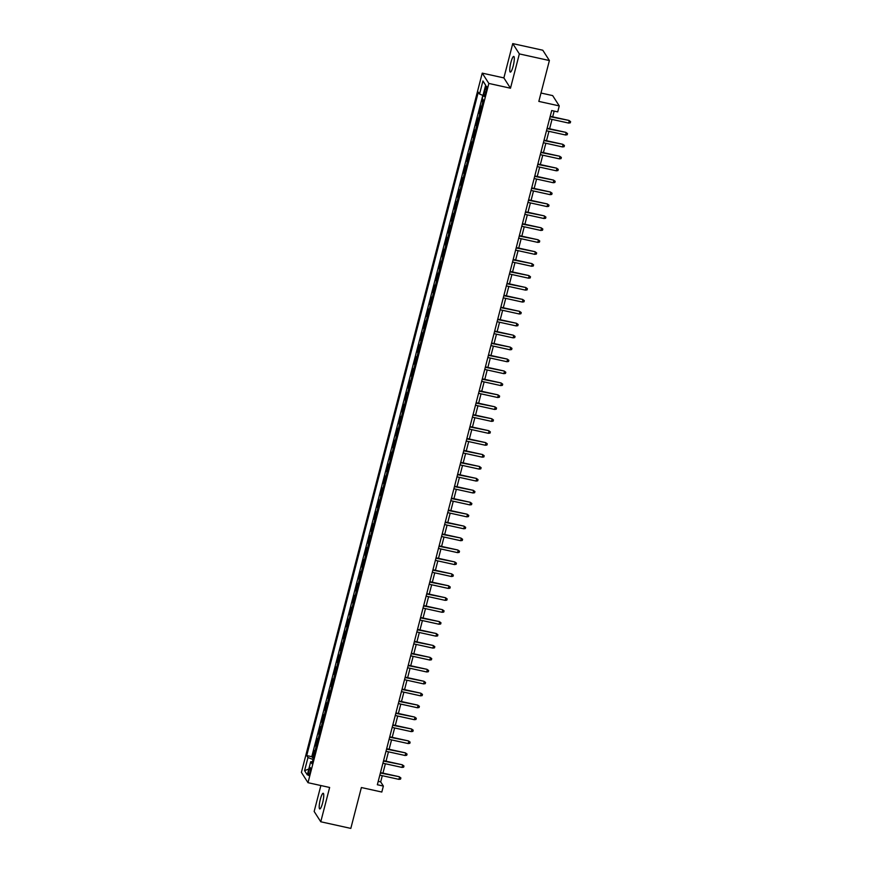 <?xml version="1.0" encoding="UTF-8"?>
<svg xmlns="http://www.w3.org/2000/svg" width="872" height="872" viewBox="0 0 872 872"><rect width="100%" height="100%" fill="white"/><g stroke="black" fill="none" stroke-linecap="round" stroke-linejoin="round"><path stroke-width="1.31" d="M322.618 802.894A8.022 1.526 -77.6 0 0 323.207 793.269A8.022 1.526 -77.6 0 0 320.34 799.33A8.022 1.526 -77.6 0 0 319.752 808.944A8.022 1.526 -77.6 0 0 322.618 802.894M513.183 66.054A8.022 1.526 -77.6 0 0 513.761 56.429A8.022 1.526 -77.6 0 0 510.894 62.479A8.022 1.526 -77.6 0 0 510.305 72.104A8.022 1.526 -77.6 0 0 513.183 66.054M310.029 772.45A4.011 0.763 -77.6 0 0 310.323 767.643A4.011 0.763 -77.6 0 0 308.884 770.674A4.011 0.763 -77.6 0 0 308.59 775.481A4.011 0.763 -77.6 0 0 310.029 772.45M320.874 785.53L314.16 811.461L320.765 821.773L350.817 828.4L361.379 787.536L381.816 792.038L383.364 786.064L380.683 781.89L382.285 775.688M482.238 73.139L301.407 772.385L308.001 782.696L488.843 83.44L482.238 73.139L503.874 77.902L510.48 88.214L519.352 53.911L512.747 43.6L503.874 77.902M512.747 43.6L542.798 50.227L549.393 60.539L538.831 101.403L559.257 105.904L552.663 95.604L541 93.031M519.352 53.911L549.393 60.539M482.707 98.994L482.107 101.326L483.175 101.566M481.693 107.311A5.014 0.916 -165.5 0 1 481.518 107.114L480.864 106.101L479.011 113.262L480.091 113.502M478.608 119.246A5.014 0.916 14.5 0 1 478.434 119.05L477.78 118.036L475.927 125.197L477.006 125.426M475.523 131.171A5.014 0.916 14.5 0 1 475.349 130.985L474.695 129.961L472.842 137.122L473.921 137.362M472.439 143.106A5.014 0.916 14.5 0 1 472.264 142.921L471.61 141.896L469.757 149.058L470.836 149.297M469.354 155.042A5.014 0.916 14.5 0 1 469.18 154.845L468.526 153.832L466.673 160.993L467.752 161.233M466.258 166.966A5.014 0.916 14.5 0 1 466.084 166.781L465.441 165.767L463.588 172.929L464.667 173.157M463.174 178.902A5.014 0.916 14.5 0 1 462.999 178.716L462.356 177.692L460.503 184.853L461.571 185.093M460.089 190.837A5.014 0.916 14.5 0 1 459.915 190.641L459.261 189.627L457.418 196.789L458.487 197.028M457.004 202.773A5.014 0.916 14.5 0 1 456.83 202.577L456.176 201.563L454.334 208.724L455.402 208.964M453.92 214.697A5.014 0.916 14.5 0 1 453.745 214.512L453.091 213.498L451.238 220.649L452.317 220.889M450.835 226.633A5.014 0.916 14.5 0 1 450.661 226.448L450.007 225.423L448.154 232.584L449.233 232.824M447.75 238.568A5.014 0.916 14.5 0 1 447.576 238.372L446.922 237.358L445.069 244.52L446.148 244.76M444.666 250.504A5.014 0.916 14.5 0 1 444.491 250.308L443.837 249.294L441.984 256.455L443.063 256.684M441.581 262.428A5.014 0.916 14.5 0 1 441.406 262.243L440.752 261.229L438.899 268.38L439.978 268.62M438.485 274.364A5.014 0.916 14.5 0 1 438.311 274.179L437.668 273.154L435.815 280.315L436.894 280.555M435.401 286.299A5.014 0.916 14.5 0 1 435.226 286.103L434.583 285.09L432.73 292.251L433.798 292.491M432.316 298.235A5.014 0.916 14.5 0 1 432.141 298.039L431.487 297.025L429.645 304.186L430.714 304.415M429.231 310.16A5.014 0.916 14.5 0 1 429.057 309.974L428.403 308.961L426.55 316.111L427.629 316.351M426.146 322.095A5.014 0.916 14.5 0 1 425.972 321.91L425.318 320.885L423.465 328.046L424.544 328.286M423.062 334.031A5.014 0.916 14.5 0 1 422.887 333.834L422.233 332.821L420.38 339.982L421.459 340.222M419.977 345.966A5.014 0.916 14.5 0 1 419.803 345.77L419.149 344.756L417.296 351.917L418.375 352.146M416.892 357.891A5.014 0.916 14.5 0 1 416.718 357.705L416.064 356.692L414.211 363.842L415.29 364.082M413.797 369.826A5.014 0.916 14.5 0 1 413.622 369.641L412.979 368.616L411.126 375.778L412.205 376.017M410.712 381.762A5.014 0.916 14.5 0 1 410.538 381.565L409.895 380.552L408.042 387.713L409.11 387.953M407.627 393.697A5.014 0.916 14.5 0 1 407.453 393.501L406.799 392.487L404.957 399.649L406.025 399.877M404.543 405.622A5.014 0.916 14.5 0 1 404.368 405.436L403.714 404.412L401.861 411.573L402.94 411.813M401.458 417.557A5.014 0.916 14.5 0 1 401.284 417.372L400.63 416.347L398.777 423.509L399.856 423.748M398.373 429.493A5.014 0.916 14.5 0 1 398.199 429.297L397.545 428.283L395.692 435.444L396.771 435.684M395.288 441.417A5.014 0.916 14.5 0 1 395.114 441.232L394.46 440.218L392.607 447.38L393.686 447.608M392.204 453.353A5.014 0.916 14.5 0 1 392.029 453.168L391.375 452.143L389.522 459.304L390.602 459.544M389.119 465.288A5.014 0.916 14.5 0 1 388.945 465.092L388.291 464.078L386.438 471.24L387.517 471.48M386.024 477.224A5.014 0.916 14.5 0 1 385.849 477.028L385.206 476.014L383.353 483.175L384.432 483.415M382.939 489.148A5.014 0.916 14.5 0 1 382.764 488.963L382.121 487.949L380.268 495.1L381.337 495.34M379.854 501.084A5.014 0.916 14.5 0 1 379.68 500.899L379.026 499.874L377.184 507.035L378.252 507.275M376.769 513.019A5.014 0.916 14.5 0 1 376.595 512.823L375.941 511.81L374.088 518.971L375.167 519.211M373.685 524.955A5.014 0.916 14.5 0 1 373.51 524.759L372.856 523.745L371.003 530.906L372.082 531.135M370.6 536.88A5.014 0.916 14.5 0 1 370.426 536.694L369.772 535.681L367.919 542.831L368.998 543.071M367.515 548.815A5.014 0.916 14.5 0 1 367.341 548.63L366.687 547.605L364.834 554.766L365.913 555.006M364.431 560.751A5.014 0.916 14.5 0 1 364.256 560.554L363.602 559.541L361.749 566.702L362.828 566.942M361.335 572.686A5.014 0.916 14.5 0 1 361.161 572.49L360.518 571.476L358.665 578.637L359.744 578.866M358.25 584.611A5.014 0.916 14.5 0 1 358.076 584.425L357.433 583.412L355.58 590.562L356.648 590.802M355.166 596.546A5.014 0.916 14.5 0 1 354.991 596.361L354.337 595.336L352.495 602.498L353.563 602.737M352.081 608.482A5.014 0.916 14.5 0 1 351.907 608.285L351.252 607.272L349.4 614.433L350.479 614.673M348.996 620.417A5.014 0.916 14.5 0 1 348.822 620.221L348.168 619.207L346.315 626.369L347.394 626.597M345.912 632.342A5.014 0.916 14.5 0 1 345.737 632.156L345.083 631.143L343.23 638.293L344.309 638.533M342.827 644.277A5.014 0.916 14.5 0 1 342.652 644.092L341.998 643.067L340.145 650.229L341.225 650.468M339.742 656.213A5.014 0.916 14.5 0 1 339.568 656.017L338.914 655.003L337.061 662.164L338.14 662.404M336.647 668.148A5.014 0.916 14.5 0 1 336.472 667.952L335.829 666.938L333.976 674.1L335.055 674.329M333.562 680.073A5.014 0.916 14.5 0 1 333.387 679.888L332.744 678.863L330.891 686.024L331.97 686.264M330.477 692.008A5.014 0.916 14.5 0 1 330.303 691.823L329.66 690.798L327.807 697.96L328.875 698.2M327.392 703.944A5.014 0.916 14.5 0 1 327.218 703.748L326.564 702.734L324.722 709.895L325.79 710.135M324.308 715.868A5.014 0.916 14.5 0 1 324.133 715.683L323.479 714.669L321.626 721.831L322.705 722.06M321.223 727.804A5.014 0.916 14.5 0 1 321.049 727.619L320.395 726.594L318.542 733.755L319.621 733.995M318.138 739.739A5.014 0.916 14.5 0 1 317.964 739.543L317.31 738.529L315.457 745.691L316.536 745.931M559.257 105.904L557.72 111.878L551.703 110.548L377.347 784.746L383.364 786.064M485.148 89.227L484.461 91.854A3.891 0.741 -77.6 0 0 484.178 96.509A3.891 0.741 -77.6 0 0 485.573 93.576L486.249 90.95A3.891 0.741 -77.6 0 0 486.532 86.295A3.891 0.741 -77.6 0 0 485.148 89.227L486.565 89.544M312.449 761.736L310.683 761.757L311.936 763.709L483.513 100.258L482.271 98.307L485.66 85.184L482.946 80.943L479.556 94.067L478.303 92.127L306.726 755.577L307.98 757.528L313.026 759.512M310.683 761.757L307.293 774.892L304.579 770.652L307.98 757.528M482.925 102.536A5.014 0.916 -165.5 0 1 482.75 102.34L482.107 101.326M482.805 95.353L311.773 756.689L313.451 757.866M315.054 751.675A5.014 0.916 14.5 0 1 314.879 751.479L314.225 750.465L312.372 757.626M316.285 746.901A5.014 0.916 -165.5 0 1 316.111 746.705L315.457 745.691M319.37 734.965A5.014 0.916 -165.5 0 1 319.196 734.78L318.542 733.755M322.455 723.03A5.014 0.916 -165.5 0 1 322.28 722.844L321.626 721.831M325.539 711.105A5.014 0.916 -165.5 0 1 325.365 710.909L324.722 709.895M328.624 699.17A5.014 0.916 -165.5 0 1 328.45 698.973L327.807 697.96M331.709 687.234A5.014 0.916 -165.5 0 1 331.534 687.049L330.891 686.024M334.804 675.299A5.014 0.916 -165.5 0 1 334.63 675.113L333.976 674.1M337.889 663.374A5.014 0.916 -165.5 0 1 337.715 663.178L337.061 662.164M340.974 651.438A5.014 0.916 -165.5 0 1 340.799 651.242L340.145 650.229M344.058 639.503A5.014 0.916 -165.5 0 1 343.884 639.318L343.23 638.293M347.143 627.567A5.014 0.916 -165.5 0 1 346.969 627.382L346.315 626.369M350.228 615.643A5.014 0.916 -165.5 0 1 350.053 615.447L349.4 614.433M353.313 603.707A5.014 0.916 -165.5 0 1 353.138 603.511L352.495 602.498M356.397 591.772A5.014 0.916 -165.5 0 1 356.223 591.587L355.58 590.562M359.493 579.836A5.014 0.916 -165.5 0 1 359.319 579.651L358.665 578.637M362.578 567.912A5.014 0.916 -165.5 0 1 362.403 567.716L361.749 566.702M365.662 555.976A5.014 0.916 -165.5 0 1 365.488 555.78L364.834 554.766M368.747 544.041A5.014 0.916 -165.5 0 1 368.573 543.856L367.919 542.831M371.832 532.105A5.014 0.916 -165.5 0 1 371.657 531.92L371.003 530.906M374.916 520.181A5.014 0.916 -165.5 0 1 374.742 519.985L374.088 518.971M378.001 508.245A5.014 0.916 -165.5 0 1 377.827 508.06L377.184 507.035M381.086 496.31A5.014 0.916 -165.5 0 1 380.911 496.124L380.268 495.1M384.181 484.385A5.014 0.916 -165.5 0 1 384.007 484.189L383.353 483.175M387.266 472.45A5.014 0.916 -165.5 0 1 387.092 472.253L386.438 471.24M390.351 460.514A5.014 0.916 -165.5 0 1 390.176 460.329L389.522 459.304M393.435 448.579A5.014 0.916 -165.5 0 1 393.261 448.393L392.607 447.38M396.52 436.654A5.014 0.916 -165.5 0 1 396.346 436.458L395.692 435.444M399.605 424.719A5.014 0.916 -165.5 0 1 399.43 424.522L398.777 423.509M402.69 412.783A5.014 0.916 -165.5 0 1 402.515 412.598L401.861 411.573M405.774 400.848A5.014 0.916 -165.5 0 1 405.6 400.662L404.957 399.649M408.859 388.923A5.014 0.916 -165.5 0 1 408.685 388.727L408.042 387.713M411.955 376.987A5.014 0.916 -165.5 0 1 411.78 376.791L411.126 375.778M415.039 365.052A5.014 0.916 -165.5 0 1 414.865 364.867L414.211 363.842M418.124 353.116A5.014 0.916 -165.5 0 1 417.95 352.931L417.296 351.917M421.209 341.192A5.014 0.916 -165.5 0 1 421.034 340.996L420.38 339.982M424.293 329.256A5.014 0.916 -165.5 0 1 424.119 329.06L423.465 328.046M427.378 317.321A5.014 0.916 -165.5 0 1 427.204 317.136L426.55 316.111M430.463 305.385A5.014 0.916 -165.5 0 1 430.288 305.2L429.645 304.186M433.548 293.461A5.014 0.916 -165.5 0 1 433.373 293.265L432.73 292.251M436.643 281.525A5.014 0.916 -165.5 0 1 436.469 281.329L435.815 280.315M439.728 269.59A5.014 0.916 -165.5 0 1 439.553 269.404L438.899 268.38M442.813 257.654A5.014 0.916 -165.5 0 1 442.638 257.469L441.984 256.455M445.897 245.73A5.014 0.916 -165.5 0 1 445.723 245.533L445.069 244.52M448.982 233.794A5.014 0.916 -165.5 0 1 448.808 233.609L448.154 232.584M452.067 221.859A5.014 0.916 -165.5 0 1 451.892 221.673L451.238 220.649M455.151 209.934A5.014 0.916 -165.5 0 1 454.977 209.738L454.334 208.724M458.236 197.999A5.014 0.916 -165.5 0 1 458.062 197.802L457.418 196.789M461.321 186.063A5.014 0.916 -165.5 0 1 461.146 185.878L460.503 184.853M464.416 174.128A5.014 0.916 -165.5 0 1 464.242 173.942L463.588 172.929M467.501 162.203A5.014 0.916 -165.5 0 1 467.327 162.007L466.673 160.993M470.586 150.267A5.014 0.916 -165.5 0 1 470.411 150.071L469.757 149.058M473.67 138.332A5.014 0.916 -165.5 0 1 473.496 138.147L472.842 137.122M476.755 126.396A5.014 0.916 -165.5 0 1 476.581 126.211L475.927 125.197M479.84 114.472A5.014 0.916 -165.5 0 1 479.665 114.276L479.011 113.262M510.48 88.214L488.843 83.44M320.765 821.773L329.638 787.471L308.001 782.696M382.95 773.137L385.37 763.763M386.034 761.202L388.454 751.828M389.119 749.266L391.55 739.892M392.204 737.341L394.635 727.957M395.288 725.406L397.719 716.032M398.373 713.47L400.804 704.096M401.469 701.535L403.889 692.161M404.553 689.61L406.973 680.225M407.638 677.675L410.058 668.301M410.723 665.739L413.143 656.365M413.808 653.804L416.238 644.43M416.892 641.879L419.323 632.494M419.977 629.944L422.408 620.57M423.062 618.008L425.492 608.634M426.157 606.073L428.577 596.699M429.242 594.148L431.662 584.763M432.327 582.213L434.747 572.839M435.411 570.277L437.831 560.903M438.496 558.353L440.927 548.968M441.581 546.417L444.012 537.032M444.666 534.482L447.096 525.108M447.75 522.546L450.181 513.172M450.835 510.621L453.266 501.237M453.93 498.686L456.35 489.312M457.015 486.75L459.435 477.376M460.1 474.815L462.52 465.441M463.185 462.89L465.604 453.505M466.269 450.955L468.7 441.581M469.354 439.019L471.785 429.645M472.439 427.084L474.869 417.71M475.523 415.159L477.954 405.774M478.619 403.224L481.039 393.85M481.704 391.288L484.124 381.914M484.788 379.353L487.208 369.979M487.873 367.428L490.293 358.043M490.958 355.493L493.389 346.119M494.043 343.557L496.473 334.183M497.127 331.622L499.558 322.248M500.212 319.697L502.643 310.312M503.308 307.762L505.727 298.388M506.392 295.826L508.812 286.452M509.477 283.901L511.897 274.517M512.562 271.966L514.981 262.581M515.646 260.03L518.066 250.656M518.731 248.095L521.162 238.721M521.816 236.17L524.246 226.785M524.9 224.235L527.331 214.861M527.985 212.299L530.416 202.925M531.081 200.364L533.5 190.99M534.165 188.439L536.585 179.054M537.25 176.504L539.67 167.13M540.335 164.568L542.755 155.194M543.42 152.633L545.85 143.259M546.504 140.708L548.935 131.323M549.589 128.773L552.02 119.399M552.674 116.837L554.167 111.093M378.23 781.345L380.683 781.89M483.012 95.43L479.556 94.067M311.773 756.689L306.726 755.577M485.639 85.293L482.946 80.943M304.579 770.652L308.808 769.028M550.112 116.706L568.904 120.412L570.593 121.633L569.231 120.914L568.675 123.072L549.556 118.854M568.904 120.412L550.221 116.292M570.593 121.633L570.288 122.821L568.675 123.072M547.027 128.642L565.819 132.348L567.509 133.558L566.146 132.849L565.59 134.996L546.472 130.789M565.819 132.348L547.136 128.228M567.509 133.558L567.203 134.757L565.59 134.996M543.943 140.566L562.734 144.283L564.424 145.493L563.061 144.785L562.505 146.932L543.387 142.714M562.734 144.283L544.052 140.163M564.424 145.493L564.119 146.692L562.505 146.932M540.858 152.502L559.65 156.219L561.339 157.429L559.977 156.72L559.421 158.868L540.302 154.649M559.65 156.219L540.967 152.099M561.339 157.429L561.034 158.617L559.421 158.868M537.773 164.437L556.565 168.143L558.254 169.364L556.881 168.645L556.336 170.803L537.217 166.585M556.565 168.143L537.882 164.023M558.254 169.364L557.949 170.552L556.336 170.803M534.689 176.373L553.48 180.079L555.17 181.289L553.796 180.58L553.24 182.728L534.133 178.52M553.48 180.079L534.798 175.959M555.17 181.289L554.865 182.488L553.24 182.728M531.604 188.298L550.396 192.014L552.085 193.224L550.712 192.516L550.156 194.663L531.048 190.445M550.396 192.014L531.702 187.894M552.085 193.224L551.769 194.423L550.156 194.663M528.519 200.233L547.311 203.95L549 205.16L547.627 204.451L547.071 206.599L527.963 202.38M547.311 203.95L528.617 199.83M549 205.16L548.684 206.348L547.071 206.599M525.424 212.169L544.226 215.875L545.905 217.095L544.542 216.376L543.986 218.523L524.879 214.316M544.226 215.875L525.533 211.754M545.905 217.095L545.6 218.283L543.986 218.523M522.339 224.104L541.13 227.81L542.82 229.02L541.458 228.311L540.902 230.459L521.783 226.251M541.13 227.81L522.448 223.69M542.82 229.02L542.515 230.219L540.902 230.459M519.254 236.029L538.046 239.745L539.735 240.955L538.373 240.247L537.817 242.394L518.698 238.176M538.046 239.745L519.363 235.625M539.735 240.955L539.43 242.154L537.817 242.394M516.17 247.964L534.961 251.681L536.651 252.891L535.288 252.182L534.732 254.33L515.614 250.111M534.961 251.681L516.279 247.561M536.651 252.891L536.345 254.079L534.732 254.33M513.085 259.9L531.876 263.606L533.566 264.826L532.203 264.107L531.648 266.254L512.529 262.047M531.876 263.606L513.194 259.485M533.566 264.826L533.261 266.015L531.648 266.254M510 271.824L528.792 275.541L530.481 276.751L529.108 276.043L528.552 278.19L509.444 273.982M528.792 275.541L510.109 271.421M530.481 276.751L530.176 277.95L528.552 278.19M506.915 283.76L525.707 287.477L527.397 288.687L526.023 287.978L525.467 290.125L506.36 285.907M525.707 287.477L507.014 283.356M527.397 288.687L527.08 289.875L525.467 290.125M503.831 295.695L522.622 299.412L524.312 300.622L522.938 299.913L522.383 302.061L503.275 297.843M522.622 299.412L503.929 295.292M524.312 300.622L523.996 301.81L522.383 302.061M500.746 307.631L519.538 311.337L521.227 312.547L519.854 311.838L519.298 313.985L500.19 309.778M519.538 311.337L500.844 307.217M521.227 312.547L520.911 313.746L519.298 313.985M497.65 319.555L516.442 323.272L518.132 324.482L516.769 323.774L516.213 325.921L497.095 321.703M516.442 323.272L497.759 319.152M518.132 324.482L517.826 325.681L516.213 325.921M494.566 331.491L513.357 335.208L515.047 336.418L513.684 335.709L513.128 337.856L494.01 333.638M513.357 335.208L494.675 331.088M515.047 336.418L514.742 337.606L513.128 337.856M491.481 343.426L510.273 347.143L511.962 348.353L510.6 347.645L510.044 349.792L490.925 345.574M510.273 347.143L491.59 343.023M511.962 348.353L511.657 349.541L510.044 349.792M488.396 355.362L507.188 359.068L508.877 360.278L507.515 359.569L506.959 361.717L487.84 357.509M507.188 359.068L488.505 354.948M508.877 360.278L508.572 361.477L506.959 361.717M485.312 367.286L504.103 371.003L505.793 372.213L504.419 371.505L503.863 373.652L484.756 369.434M504.103 371.003L485.421 366.883M505.793 372.213L505.488 373.412L503.863 373.652M482.227 379.222L501.019 382.939L502.708 384.149L501.335 383.44L500.779 385.588L481.671 381.369M501.019 382.939L482.325 378.819M502.708 384.149L502.392 385.337L500.779 385.588M479.142 391.157L497.934 394.863L499.623 396.084L498.25 395.365L497.694 397.523L478.586 393.305M497.934 394.863L479.24 390.743M499.623 396.084L499.307 397.272L497.694 397.523M476.058 403.093L494.849 406.799L496.539 408.009L495.165 407.3L494.609 409.448L475.502 405.24M494.849 406.799L476.156 402.679M496.539 408.009L496.223 409.208L494.609 409.448M472.962 415.018L491.764 418.734L493.443 419.944L492.081 419.236L491.525 421.383L472.417 417.165M491.764 418.734L473.071 414.614M493.443 419.944L493.138 421.143L491.525 421.383M469.877 426.953L488.669 430.67L490.358 431.88L488.996 431.171L488.44 433.319L469.321 429.1M488.669 430.67L469.986 426.55M490.358 431.88L490.053 433.068L488.44 433.319M466.793 438.889L485.584 442.595L487.274 443.815L485.911 443.096L485.355 445.254L466.237 441.036M485.584 442.595L466.902 438.474M487.274 443.815L486.968 445.003L485.355 445.254M463.708 450.824L482.499 454.53L484.189 455.74L482.826 455.031L482.271 457.179L463.152 452.971M482.499 454.53L463.817 450.41M484.189 455.74L483.884 456.939L482.271 457.179M460.623 462.749L479.415 466.466L481.104 467.675L479.731 466.967L479.186 469.114L460.067 464.896M479.415 466.466L460.732 462.345M481.104 467.675L480.799 468.874L479.186 469.114M457.538 474.684L476.33 478.401L478.02 479.611L476.646 478.902L476.09 481.05L456.983 476.831M476.33 478.401L457.647 474.281M478.02 479.611L477.714 480.799L476.09 481.05M454.454 486.62L473.245 490.326L474.935 491.546L473.561 490.827L473.006 492.974L453.898 488.767M473.245 490.326L454.552 486.205M474.935 491.546L474.619 492.735L473.006 492.974M451.369 498.555L470.161 502.261L471.85 503.471L470.477 502.763L469.921 504.91L450.813 500.702M470.161 502.261L451.467 498.141M471.85 503.471L471.534 504.67L469.921 504.91M448.284 510.48L467.076 514.197L468.765 515.407L467.392 514.698L466.836 516.845L447.728 512.627M467.076 514.197L448.382 510.076M468.765 515.407L468.449 516.606L466.836 516.845M445.189 522.415L463.98 526.132L465.67 527.342L464.307 526.634L463.751 528.781L444.633 524.562M463.98 526.132L445.298 522.012M465.67 527.342L465.365 528.53L463.751 528.781M442.104 534.351L460.896 538.057L462.585 539.278L461.223 538.558L460.667 540.705L441.548 536.498M460.896 538.057L442.213 533.937M462.585 539.278L462.28 540.466L460.667 540.705M439.019 546.275L457.811 549.992L459.5 551.202L458.138 550.494L457.582 552.641L438.463 548.433M457.811 549.992L439.128 545.872M459.5 551.202L459.195 552.401L457.582 552.641M435.935 558.211L454.726 561.928L456.416 563.138L455.053 562.429L454.497 564.576L435.379 560.358M454.726 561.928L436.044 557.808M456.416 563.138L456.111 564.326L454.497 564.576M432.85 570.146L451.642 573.863L453.331 575.073L451.958 574.365L451.402 576.512L432.294 572.294M451.642 573.863L432.959 569.743M453.331 575.073L453.026 576.261L451.402 576.512M429.765 582.082L448.557 585.788L450.246 586.998L448.873 586.289L448.317 588.437L429.209 584.229M448.557 585.788L429.863 581.668M450.246 586.998L449.93 588.197L448.317 588.437M426.68 594.006L445.472 597.723L447.162 598.933L445.788 598.225L445.232 600.372L426.125 596.154M445.472 597.723L426.779 593.603M447.162 598.933L446.846 600.132L445.232 600.372M423.596 605.942L442.387 609.659L444.077 610.869L442.704 610.16L442.148 612.308L423.04 608.089M442.387 609.659L423.694 605.539M444.077 610.869L443.761 612.057L442.148 612.308M420.5 617.877L439.292 621.594L440.981 622.804L439.619 622.096L439.063 624.243L419.944 620.025M439.292 621.594L420.609 617.474M440.981 622.804L440.676 623.992L439.063 624.243M417.416 629.813L436.207 633.519L437.897 634.729L436.534 634.02L435.978 636.168L416.86 631.96M436.207 633.519L417.525 629.399M437.897 634.729L437.591 635.928L435.978 636.168M414.331 641.738L433.122 645.454L434.812 646.664L433.449 645.956L432.894 648.103L413.775 643.885M433.122 645.454L414.44 641.334M434.812 646.664L434.507 647.863L432.894 648.103M411.246 653.673L430.038 657.39L431.727 658.6L430.365 657.891L429.809 660.039L410.69 655.82M430.038 657.39L411.355 653.27M431.727 658.6L431.422 659.788L429.809 660.039M408.161 665.609L426.953 669.314L428.643 670.535L427.269 669.816L426.724 671.974L407.606 667.756M426.953 669.314L408.27 665.194M428.643 670.535L428.337 671.723L426.724 671.974M405.077 677.544L423.868 681.25L425.558 682.46L424.184 681.751L423.629 683.899L404.521 679.691M423.868 681.25L405.186 677.13M425.558 682.46L425.253 683.659L423.629 683.899M401.992 689.469L420.784 693.186L422.473 694.395L421.1 693.687L420.544 695.834L401.436 691.616M420.784 693.186L402.09 689.065M422.473 694.395L422.157 695.594L420.544 695.834M398.907 701.404L417.699 705.121L419.388 706.331L418.015 705.622L417.459 707.77L398.351 703.551M417.699 705.121L399.005 701.001M419.388 706.331L419.072 707.519L417.459 707.77M395.812 713.34L414.614 717.046L416.293 718.266L414.93 717.547L414.374 719.705L395.267 715.487M414.614 717.046L395.921 712.925M416.293 718.266L415.988 719.455L414.374 719.705M392.727 725.275L411.519 728.981L413.208 730.191L411.846 729.483L411.29 731.63L392.171 727.422M411.519 728.981L392.836 724.861M413.208 730.191L412.903 731.39L411.29 731.63M389.642 737.2L408.434 740.917L410.123 742.127L408.761 741.418L408.205 743.565L389.086 739.347M408.434 740.917L389.751 736.796M410.123 742.127L409.818 743.326L408.205 743.565M386.558 749.135L405.349 752.852L407.039 754.062L405.676 753.354L405.12 755.501L386.002 751.283M405.349 752.852L386.667 748.732M407.039 754.062L406.733 755.25L405.12 755.501M383.473 761.071L402.265 764.777L403.954 765.998L402.592 765.278L402.036 767.425L382.917 763.218M402.265 764.777L383.582 760.657M403.954 765.998L403.649 767.186L402.036 767.425M380.388 773.006L399.18 776.712L400.869 777.922L399.496 777.214L398.94 779.361L379.832 775.154M399.18 776.712L380.497 772.592M400.869 777.922L400.564 779.121L398.94 779.361M481.518 107.114L482.75 102.34M314.879 751.479L316.111 746.705M317.964 739.543L319.196 734.78M321.049 727.619L322.28 722.844M324.133 715.683L325.365 710.909M327.218 703.748L328.45 698.973M330.303 691.823L331.534 687.049M333.387 679.888L334.63 675.113M336.472 667.952L337.715 663.178M339.568 656.017L340.799 651.242M342.652 644.092L343.884 639.318M345.737 632.156L346.969 627.382M348.822 620.221L350.053 615.447M351.907 608.285L353.138 603.511M354.991 596.361L356.223 591.587M358.076 584.425L359.319 579.651M361.161 572.49L362.403 567.716M364.256 560.554L365.488 555.78M367.341 548.63L368.573 543.856M370.426 536.694L371.657 531.92M373.51 524.759L374.742 519.985M376.595 512.823L377.827 508.06M379.68 500.899L380.911 496.124M382.764 488.963L384.007 484.189M385.849 477.028L387.092 472.253M388.945 465.092L390.176 460.329M392.029 453.168L393.261 448.393M395.114 441.232L396.346 436.458M398.199 429.297L399.43 424.522M401.284 417.372L402.515 412.598M404.368 405.436L405.6 400.662M407.453 393.501L408.685 388.727M410.538 381.565L411.78 376.791M413.622 369.641L414.865 364.867M416.718 357.705L417.95 352.931M419.803 345.77L421.034 340.996M422.887 333.834L424.119 329.06M425.972 321.91L427.204 317.136M429.057 309.974L430.288 305.2M432.141 298.039L433.373 293.265M435.226 286.103L436.469 281.329M438.311 274.179L439.553 269.404M441.406 262.243L442.638 257.469M444.491 250.308L445.723 245.533M447.576 238.372L448.808 233.609M450.661 226.448L451.892 221.673M453.745 214.512L454.977 209.738M456.83 202.577L458.062 197.802M459.915 190.641L461.146 185.878M462.999 178.716L464.242 173.942M466.084 166.781L467.327 162.007M469.18 154.845L470.411 150.071M472.264 142.921L473.496 138.147M475.349 130.985L476.581 126.211M478.434 119.05L479.665 114.276M485.933 92.17L484.461 91.854"/></g></svg>

